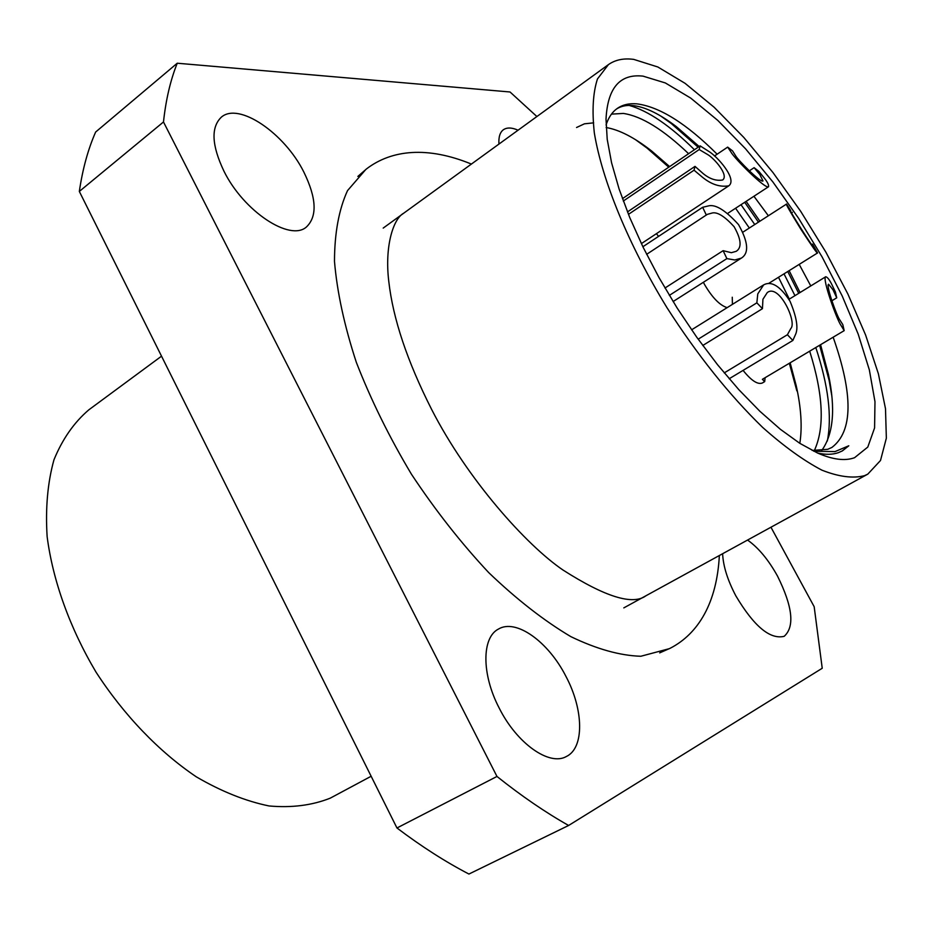 <?xml version="1.0" encoding="UTF-8"?>
<svg xmlns="http://www.w3.org/2000/svg" width="933" height="933" viewBox="0 0 933 933"><rect width="100%" height="100%" fill="white"/><g stroke="black" fill="none" stroke-linecap="round" stroke-linejoin="round"><path stroke-width="1.4" d="M817.623 453.041C825.6 454.826 832.539 454.698 838.417 452.657L842.452 450.837L848.797 445.787L835.023 451.595L813.798 451.257M854.558 457.706C844.995 461.205 832.656 459.642 817.53 453.006L799.779 443.303L780.431 429.343L759.928 411.325L738.773 389.609L717.547 364.721L696.799 337.279L677.125 308.007L659.071 277.707L643.117 247.233L629.682 217.401L619.092 189.002L611.57 162.762L607.208 139.297L606.018 119.109C607.593 87.889 619.932 73.567 643.024 76.133L665.334 82.944L690.677 98.07L717.815 120.439L745.572 148.825L772.874 181.935L798.683 218.427L822.09 256.902L842.196 295.959L858.197 334.131L869.346 369.9L874.979 401.691L874.583 427.932L867.795 447.07L854.558 457.706M717.139 154.213C686.431 123.588 659.678 106.805 636.877 103.855C629.134 103.19 622.579 104.729 617.203 108.485C612.188 112.03 608.479 117.523 606.065 124.964M812.2 450.452L827.723 449.309L831.921 447.432C852.972 431.373 853.38 394.624 833.146 337.21M810.777 285.93L799.208 264.377M768.372 215.768L753.934 196.268M365.911 169.363L347.519 190.624C338.912 209.424 334.562 232.993 334.481 261.345C337.081 292.099 344.359 325.745 356.313 362.296C370.868 399.744 389.248 437.064 411.453 474.232C435.384 510.351 461.147 543.146 488.729 572.617C516.649 599.383 544.009 620.702 570.798 636.609C596.595 649.065 619.944 655.607 640.819 656.261L669.497 648.622M223.967 171.206C243.711 211.394 289.953 241.729 306.362 227.046C317.442 216.514 316.602 198.193 303.855 172.08C284.6 133.232 238.638 101.662 221.261 117.243C210.788 127.413 211.686 145.396 223.967 171.206M722.62 553.724C723.18 566.109 727.588 580.163 735.845 595.872C753.946 626.276 770.063 639.758 784.187 636.318C794.881 626.696 792.653 606.625 777.527 576.116C768.454 559.765 758.471 547.753 747.555 540.055M499.202 708.077C516.87 743.508 549.362 766.343 566.366 756.511C584.548 747.916 583.661 709.593 565.958 676.425C548.406 641.741 516.054 618.381 498.455 629.064C481.731 637.472 481.451 674.232 499.202 708.077M864.518 475.667L867.795 474.139L880.507 460.482L886.35 438.16L885.499 408.701L878.385 373.771L865.602 335.005L847.875 294L825.962 252.283L800.712 211.348L773.014 172.593L743.799 137.431L714.118 107.237L685.067 83.329L657.847 66.989L633.74 59.385C623.664 58.044 615.22 59.805 608.386 64.645L597.47 78.932C592.968 92.717 591.919 110.7 594.321 132.883C602.088 180.279 628.527 244.843 666.908 307.575C697.336 354.983 729.233 394.927 762.634 427.396C783.977 446.382 803.733 460.645 821.903 470.162C838.767 476.798 852.96 478.641 864.518 475.667M161.526 356.173L88.798 409.855C74.057 422.451 62.441 439.093 53.974 459.771C47.63 482.548 45.355 508.147 47.128 536.58C52.819 580.571 69.73 627.851 95.994 672.087C123.984 715.273 159.053 751.718 196.315 776.839C221.261 791.406 245.519 801.109 269.066 805.96C291.691 807.978 312.077 805.377 330.247 798.158L371.147 776.256M688.601 153.712C663.363 129.582 641.612 116.158 623.337 113.429L611.453 114.129M699.179 146.516L676.343 126.631C660.156 114.339 646.114 107.365 634.23 105.732C627.326 104.799 621.425 105.884 616.515 108.986M814.287 450.686C824.877 427.769 823.338 394.601 809.681 351.17M789.318 299.108L778.507 277.288M749.339 228.025L735.577 208.246M799.826 443.338C802.392 426.999 801.155 407.686 796.141 385.411L790.146 362.797M669.626 166.599L651.782 151.111C634.487 137.583 619.279 129.722 606.147 127.529M821.635 450.639C833.437 434.207 835.7 408.829 828.434 374.495L820.574 344.685M800.036 292.53L789.155 270.652M759.894 221.214L746.12 201.365M518.072 130.2C511.809 127.448 506.911 127.308 503.365 129.769C499.971 132.323 498.49 137.093 498.945 144.079M536.895 116.532L510.036 91.982L177.247 63.222L95.644 132.031C88.052 149.257 82.617 169.06 79.328 191.44L396.957 827.979L496.974 776.454C521.512 796.024 545.385 812.363 568.617 825.472L822.23 668.261L814.171 606.695L770.95 527.227M177.247 63.222C170.471 80.098 165.887 99.679 163.485 121.966L496.974 776.454M396.957 827.979C421.459 846.488 445.449 861.835 468.926 874.046L568.617 825.472M79.328 191.44L163.485 121.966M848.797 445.787L842.126 451.012M629.145 105.417C648.248 110.817 670.011 125.593 694.444 149.735M741.012 204.7L754.75 224.538M784.023 273.847L794.951 295.656M815.804 347.531C828.317 385.574 832.154 416.748 827.314 441.029M660.657 115.972L671.259 123.506L698.141 147.216M744.709 202.286L758.447 222.147M787.755 271.526L798.706 293.347M819.617 345.257L829.122 380.337L831.758 395.522M576.547 127.506L584.431 123.821L593.668 122.841M635.385 139.577L647.059 148.102L668.763 167.182M789.341 363.275L796.852 390.88L796.141 385.411M656.389 233.682L658.605 236.364M703.377 282.279L704.543 284.507C712.276 297.65 719.81 305.371 727.145 307.645M732.417 304.356L732.265 297.23M743.076 370.389C751.298 380.629 757.736 384.839 762.366 382.985L764.698 381.609L762.378 379.323L844.178 330.644L841.065 325.477C837.333 320.917 821.786 278.326 825.717 276.751C827.396 277.078 829.414 279.632 831.793 284.437L835.408 291.971L836.738 297.814L833.006 289.813L828.574 284.215C825.693 285.37 837.064 316.544 839.805 319.902L842.814 324.614L844.178 330.644M765.107 377.69L764.698 381.609M831.839 300.788L836.738 297.814M727.67 147.111L732.533 150.889L735.542 155.648C737.455 159.601 760.698 183.066 763.007 180.955L759.789 174.471L754.121 167.672L758.832 171.334L764.127 177.841C767.497 182.087 768.979 185.049 768.547 186.728C765.398 189.609 733.63 157.537 731.052 152.172L727.67 147.111L714.48 155.998M754.121 167.672L749.292 170.867M812.526 244.096L817.565 252.936C817.786 254.511 812.211 246.58 800.841 229.168C789.971 211.534 785.213 203.161 786.542 204.059L790.694 210.566C785.819 205.12 816.223 253.053 813.436 246.417L812.526 244.096L811.722 244.609M791.581 212.841L792.362 212.339M622.439 198.671L700.123 145.875L708.648 151.298C717.407 156.406 737.63 179.323 728.801 185.807C720.136 187.335 711.354 184.477 702.432 177.223L694.047 170.191L628.445 214.357M627.466 211.919L695.003 166.377L703.284 173.69C709.815 179.008 716.264 181.107 722.643 179.987C729.105 175.241 714.281 158.435 707.844 154.668L699.202 149.537L623.302 201.038M695.003 166.377L694.047 170.191M700.123 145.875L699.202 149.537M642.872 246.744L702.654 207.289L709.138 205.75C716.194 204.514 725.979 210.788 738.504 224.561C748.278 241.939 749.234 253.123 741.362 258.114L734.807 259.98L726.877 258.616L669.334 295.388M664.961 288.029L723.122 250.674L731.355 252.691L736.219 251.315C741.992 247.63 741.28 239.408 734.073 226.661C724.871 216.573 717.687 211.989 712.532 212.922L707.331 214.357L646.627 254.336M723.122 250.674L726.877 258.616M702.654 207.289L706.351 215.115M698.176 339.192L756.85 302.84L757.783 293.907L763.649 284.88C771.451 280.658 780.233 286.104 790.006 301.207C796.385 316.439 798.333 327.296 795.826 333.781L792.863 340.452L729.174 378.751M724.23 372.897L787.394 334.737L790.811 328.521C797.342 322.247 778.962 283.142 767.241 292.612L762.926 299.283L762.448 308.683L702.759 345.49M787.394 334.737L792.863 340.452M756.85 302.84L762.448 308.683M623.804 607.896L867.795 474.139M383.206 228.084L608.386 64.645M671.259 123.506L676.343 126.631M829.122 380.337L828.434 374.495M647.059 148.102L651.782 151.111M825.717 276.751L788.956 299.341M768.547 186.728L727.74 213.365M786.542 204.059L743.018 232.084M817.565 252.936L768.652 283.422M728.801 185.807L641.368 243.618M741.362 258.114L673.09 301.557M763.649 284.88L691.575 329.839M403.686 213.214C393.166 218.8 384.513 246.639 388.793 281.486C392.991 318.678 407.266 361.328 431.617 409.412C467.433 479.457 526.387 545.187 563.007 570.04C605.202 596.968 632.866 605.529 645.998 595.732M659.689 652.878L670.326 648.19C698.316 633.694 716.882 602.893 719.355 555.508M471.398 164.068C427.559 146.084 391.743 149.677 366.646 168.803L357.864 176.419"/></g></svg>
